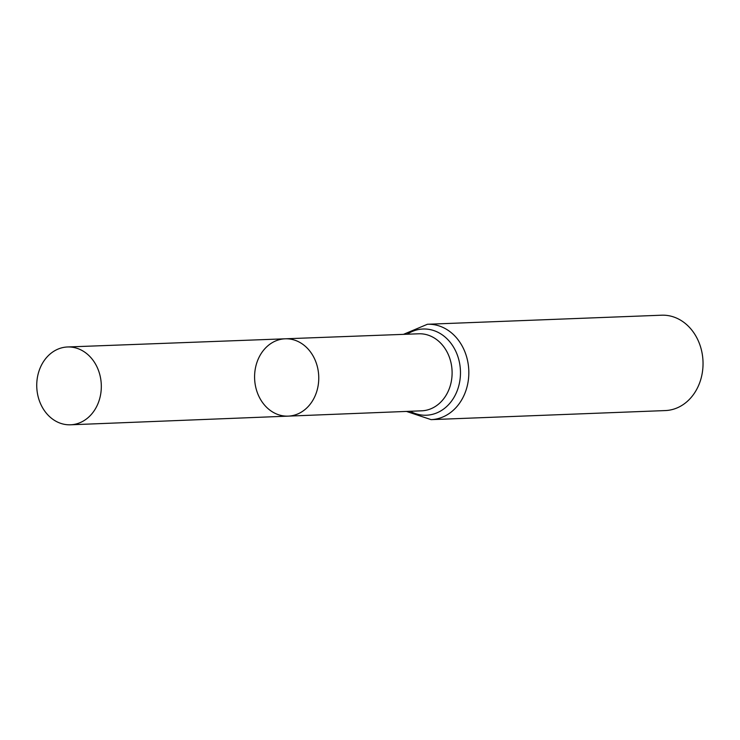 <?xml version="1.0" encoding="UTF-8"?>
<svg xmlns="http://www.w3.org/2000/svg" width="740" height="740" viewBox="0 0 740 740"><rect width="100%" height="100%" fill="white"/><g stroke="black" fill="none" stroke-linecap="round" stroke-linejoin="round"><path stroke-width="1.11" d="M254.847 371.98A38.693 32.079 -92.2 0 0 288.202 416.13A38.693 32.079 -92.2 0 0 318.727 376.225A38.693 32.079 -92.2 0 0 285.205 338.8A38.693 32.079 -92.2 0 0 254.847 371.98M427.415 324.268A47.721 39.562 -92.2 0 1 468.79 370.416A47.721 39.562 -92.2 0 1 431.106 419.636L665.316 410.571A47.721 39.562 -92.2 0 0 703 361.351A47.721 39.562 -92.2 0 0 661.625 315.203L427.415 324.268L403.476 334.351M285.205 338.8L418.683 333.786A38.545 31.959 -92.2 0 1 452.075 371.064A38.545 31.959 -92.2 0 1 421.661 410.82L288.202 416.13A38.693 32.079 -92.2 0 0 318.727 376.225A38.693 32.079 -92.2 0 0 285.205 338.8L67.553 346.977A38.943 32.282 -92.2 0 0 37 380.369A38.943 32.282 -92.2 0 0 70.568 424.797A38.943 32.282 -92.2 0 0 101.056 391.423A38.943 32.282 -92.2 0 0 67.553 346.977M410.182 411.274A43.133 35.761 -92.2 0 0 460.437 370.74A43.133 35.761 -92.2 0 0 407.194 334.212M431.106 419.636L406.464 411.421M288.202 416.13L70.568 424.797"/></g></svg>
